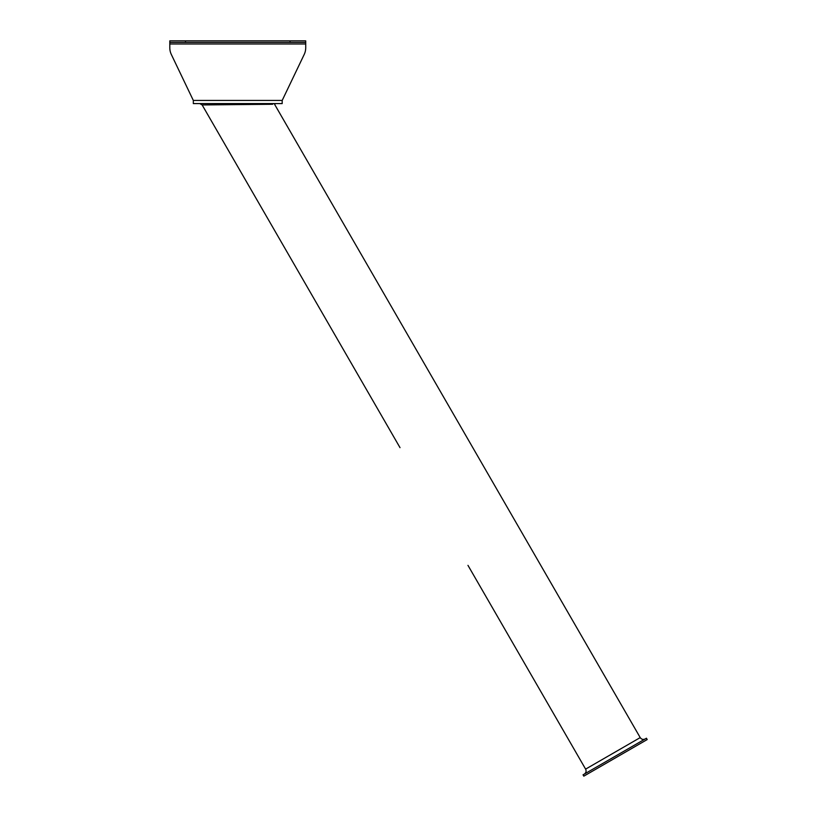 <?xml version="1.0" encoding="UTF-8"?>
<svg xmlns="http://www.w3.org/2000/svg" width="817" height="817" viewBox="0 0 817 817"><rect width="100%" height="100%" fill="white"/><g stroke="black" fill="none" stroke-linecap="round" stroke-linejoin="round"><path stroke-width="1.23" d="M400.013 447.655L202.146 104.944L272.633 104.27M614.741 756.532L583.052 774.822L583.818 776.15L647.197 739.559L646.431 738.231L614.741 756.532M305.721 47.743L305.721 43.985L169.803 43.985L169.803 47.743A15.686 15.686 0 0 0 171.345 54.514L193.323 100.44L193.323 103.585L282.192 103.585L282.192 100.44L304.179 54.514A15.686 15.686 0 0 0 305.721 47.743L305.721 40.85L169.803 40.85L169.803 42.423L185.49 42.423L185.49 40.85M193.323 100.44L282.192 100.44L304.179 54.514M169.803 43.985L169.803 42.423M290.035 40.85L290.035 42.423L305.721 42.423M290.035 42.423L185.49 42.423M275.727 103.585L274.553 104.259L640.211 737.598L585.615 769.124C586.535 771.156 586.085 772.821 584.278 774.118M467.967 565.364L585.615 769.124M640.211 737.598C641.508 739.416 643.173 739.865 645.205 738.936M202.146 104.944L199.797 103.585"/></g></svg>
